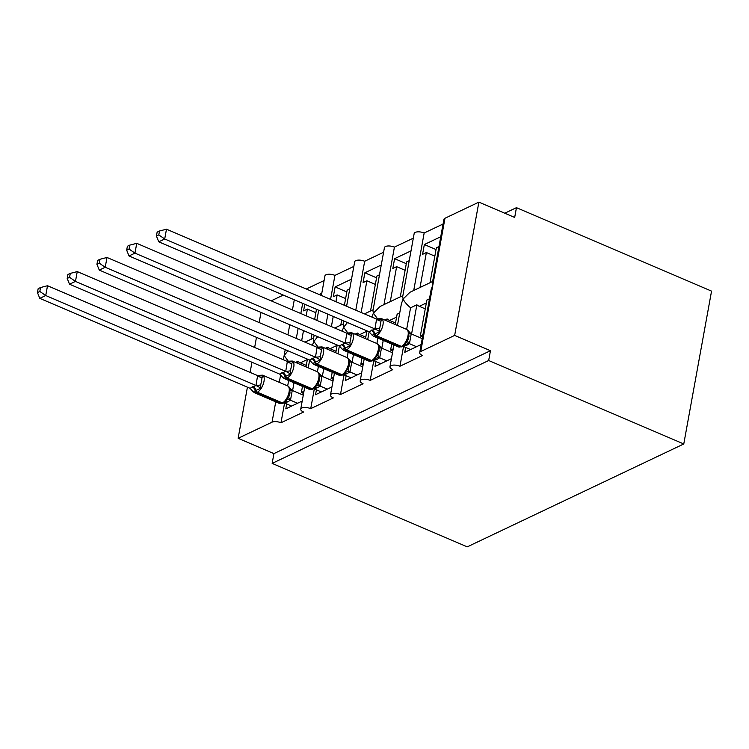 <?xml version="1.0" encoding="UTF-8"?>
<svg xmlns="http://www.w3.org/2000/svg" width="749" height="749" viewBox="0 0 749 749"><rect width="100%" height="100%" fill="white"/><g stroke="black" fill="none" stroke-linecap="round" stroke-linejoin="round"><path stroke-width="1.12" d="M284.564 403.065L280.978 422.773A6.535 2.65 -169.7 0 0 272.037 422.174L238.135 438.287L273.928 453.604L272.149 463.397L467.245 546.854L683.771 443.97L711.55 291.118L516.454 207.66L504.76 213.222M413.72 290.481L424.168 232.995L443.071 224.007M420.02 287.485L426.378 252.535L422.567 254.342L424.346 244.539L440.749 236.75M438.97 246.543L436.367 247.779L430.02 282.738M280.978 422.773L303.579 412.034A6.535 2.65 10.3 0 1 300.724 409.169A6.535 2.65 10.3 0 1 310.723 408.645L333.324 397.906A6.535 2.65 10.3 0 1 330.468 395.041A6.535 2.65 10.3 0 1 340.467 394.508L363.068 383.769A6.535 2.65 10.3 0 1 360.203 380.904A6.535 2.65 10.3 0 1 370.203 380.38L392.813 369.641A6.535 2.65 10.3 0 1 389.948 366.776A6.535 2.65 10.3 0 1 399.947 366.242L422.548 355.503A6.535 2.65 10.3 0 1 419.693 352.639L431.152 289.545L432.856 284.882L432.435 282.476L443.904 219.382A6.535 2.65 10.3 0 1 444.972 218.259L478.873 202.146L454.662 335.402L490.455 350.71L273.928 453.604M434.841 256.158L426.378 252.535M406.641 329.382L410.574 307.792C406.754 304.534 404.263 301.613 403.121 299.02L409.937 292.279L432.622 281.493M397.457 325.459L401.417 303.682L403.121 299.02L402.7 296.595L414.169 233.519A6.535 2.65 10.3 0 1 424.168 232.995M399.947 366.242L403.533 346.534M419.693 352.639A6.535 2.65 10.3 0 1 420.751 351.515L444.972 218.259M383.975 304.609L394.423 247.123L413.326 238.145M390.276 301.613L396.633 266.663L392.822 268.47L394.601 258.677L411.014 250.878M409.226 260.68L406.623 261.916L400.275 296.866M405.106 270.286L396.633 266.663M377.805 319.14L373.377 313.148L380.192 306.407L402.878 295.63M371.832 317.042L373.377 313.148L372.955 310.732L384.424 247.647A6.535 2.65 10.3 0 1 394.423 247.123M370.203 380.38L373.788 360.662M376.906 343.519L377.889 338.108M355.784 310.18L364.679 261.261L383.582 252.273M361.13 312.464L366.888 280.8L363.078 282.607L364.866 272.805L381.269 265.015M379.49 274.808L376.878 276.044L370.53 311.004M375.361 284.423L366.888 280.8M348.06 333.277L343.632 327.285L347.452 322.538M342.087 331.17L343.632 327.285L343.211 324.879L343.913 321.031M340.467 394.508L344.044 374.8M347.162 357.657L348.145 352.236M326.049 324.308L327.893 314.177M330.571 299.394L334.934 275.389L353.837 266.41M331.395 326.601L333.23 316.462M335.917 301.678L337.144 294.928L333.342 296.735L335.121 286.942L351.524 279.143M349.746 288.945L347.143 290.181L344.39 305.302M341.703 320.085L340.786 325.132M345.617 298.551L337.144 294.928M318.316 347.405L313.887 341.413L317.707 336.676M312.352 345.308L313.887 341.413L313.466 339.016L314.168 335.159M310.723 408.645L314.299 388.928M317.417 371.785L318.4 366.373M429.477 298.814L426.864 300.049L420.339 335.964L422.942 334.728M405.649 347.433L404.76 352.32L421.163 344.521M411.566 334.035L416.875 304.796L410.574 307.792M425.263 308.869L419.3 306.313A9.587 7.63 -115.4 0 1 416.875 304.796M399.732 312.942L397.129 314.177L395.247 324.514M391.708 344.016L390.603 350.101L393.206 348.856M375.904 361.57L375.015 366.458L391.427 358.659M381.821 348.163L383.235 340.392M386.774 320.89L387.13 318.934L384.799 320.038M395.528 322.997L389.555 320.45A9.587 7.63 -115.4 0 1 387.13 318.934M366.916 330.871L365.503 338.642M361.964 358.153L360.859 364.229L363.462 362.993M346.16 375.698L345.28 380.586L361.683 372.787M352.077 362.301L353.491 354.53M357.039 335.018L357.395 333.062L355.054 334.176M365.784 337.134L359.82 334.578A9.587 7.63 -115.4 0 1 357.395 333.062M337.181 344.999L335.767 352.779M332.219 372.281L331.114 378.367L333.717 377.131M316.424 389.836L315.535 394.723L331.938 386.924M322.332 376.438L323.746 368.658M327.294 349.156L327.65 347.199L325.309 348.304M336.039 351.272L330.075 348.716A9.587 7.63 -115.4 0 1 327.65 347.199M296.304 338.445L298.149 328.305M300.836 313.522L302.671 303.392M301.65 340.729L303.495 330.59M306.182 315.816L307.408 309.065L303.598 310.872L304.796 304.291M319.177 294.516L321.78 293.28M316.49 309.3L314.646 319.439M311.968 334.213L311.05 339.269M306.294 289.002L324.102 280.538M315.872 312.689L307.408 309.065M287.672 385.922L288.665 380.501M287.962 350.804L284.152 355.55L288.449 361.421M307.436 359.136L306.023 366.907M302.474 386.418L301.37 392.495L303.972 391.259M286.68 403.973L285.79 408.851L302.193 401.061M292.597 390.566L294.001 382.795M297.55 363.284L297.905 361.327L295.565 362.441M306.294 365.4L300.33 362.853A9.587 7.63 -115.4 0 1 297.905 361.327M454.662 335.402L420.751 351.515M516.454 207.66L514.675 217.453L478.873 202.146M283.281 295.087L271.175 300.836M321.387 295.462L324.935 275.922A6.535 2.65 10.3 0 1 334.934 275.389M346.6 306.247L354.68 261.785A6.535 2.65 10.3 0 1 364.679 261.261M420.339 335.964L422.548 336.91M390.603 350.101L392.804 351.038M360.859 364.229L363.068 365.175M331.114 378.367L333.324 379.312M301.37 392.495L303.579 393.44M238.135 438.287L247.423 387.177M250.11 372.393L251.954 362.254M254.641 347.48L256.476 337.34M259.163 322.557L261.008 312.417M490.455 350.71L488.676 360.512L272.149 463.397M683.771 443.97L488.676 360.512M335.121 286.942L346.815 291.941M364.866 272.805L376.56 277.813M394.601 258.677L406.304 263.676M424.346 244.539L436.049 249.548M283.702 402.943A2.181 1.732 -115.4 0 1 282.41 402.934A9.372 4.204 -66.8 0 0 289.058 392.083A9.372 4.204 -66.8 0 0 287.625 385.894L262.562 375.174A9.372 4.204 113.2 0 1 263.994 381.363A9.372 4.204 113.2 0 1 257.347 392.214L256.635 392.56A9.372 4.204 113.2 0 1 254.482 392.738L279.546 403.458A9.372 4.204 -66.8 0 0 281.699 403.271A2.181 1.732 64.6 0 0 282.982 403.28L285.884 401.324L286.661 399.133L288.768 396.933L289.957 393.169M261.532 381.007L260.699 384.93L260.895 388.113L253.228 391.755L250.035 388.3L255.989 385.463L257.609 375.605L263.124 375.867L262.038 377.571L261.532 381.007M40.54 287.532L38.162 288.665L37.45 292.578L39.828 291.445L40.54 287.532L47.515 285.734L257.609 375.605M47.515 285.734L45.736 295.527L255.821 385.398M39.828 291.445L45.736 295.527L39.781 298.355L250.035 388.3M291.623 406.08L284.339 402.971L287.485 401.951A4.794 3.82 64.6 0 0 285.528 401.67M290.097 389.583L288.88 386.877L292.241 390.501L290.49 400.144L287.485 401.951M303.27 395.135L292.232 390.416M297.568 403.252L290.453 400.209M258.414 375.867L263.124 375.867M289.62 387.87L290.013 393.038L289.18 395.978M289.105 387.036L287.625 385.894M286.661 399.133L290.294 400.144M260.895 388.113L255.989 385.463M39.781 298.355L37.45 292.578M313.438 388.806A2.181 1.732 -115.4 0 1 312.155 388.806A9.372 4.204 -66.8 0 0 318.793 377.945A9.372 4.204 -66.8 0 0 317.37 371.766L292.307 361.046A9.372 4.204 113.2 0 1 293.739 367.225A9.372 4.204 113.2 0 1 287.092 378.086L286.38 378.423A9.372 4.204 113.2 0 1 284.227 378.61L309.281 389.33A9.372 4.204 -66.8 0 0 311.434 389.143A2.181 1.732 64.6 0 0 312.726 389.152L315.629 387.196L316.396 384.995L318.503 382.795L319.701 379.031M291.277 366.879L290.443 370.792L290.64 373.976L282.963 377.627L279.78 374.163L285.734 371.335L287.344 361.467L292.868 361.73L291.782 363.443L291.277 366.879M70.284 273.394L67.906 274.527L67.195 278.441L69.573 277.308L70.284 273.394L77.25 271.597L287.344 361.467M77.25 271.597L75.471 281.399L285.566 371.27M69.573 277.308L75.471 281.399L69.526 284.227L279.78 374.163M321.368 391.952L314.084 388.834L317.23 387.813A4.794 3.82 64.6 0 0 315.273 387.533M319.842 375.446L318.625 372.749L321.986 376.373L320.226 386.007L317.23 387.813M333.015 381.007L321.976 376.279M327.313 389.124L320.188 386.081M288.159 361.73L292.868 361.73M319.355 373.742L319.748 378.9L318.915 381.84M318.849 372.908L317.37 371.766M316.396 384.995L320.029 386.007M290.64 373.976L285.734 371.335M69.526 284.227L67.195 278.441M343.182 374.678A2.181 1.732 -115.4 0 1 341.89 374.669A9.372 4.204 -66.8 0 0 348.538 363.808A9.372 4.204 -66.8 0 0 347.105 357.629L322.051 346.909A9.372 4.204 113.2 0 1 323.484 353.097A9.372 4.204 113.2 0 1 316.836 363.948L316.125 364.286A9.372 4.204 113.2 0 1 313.971 364.473L339.025 375.193A9.372 4.204 -66.8 0 0 341.179 375.006A2.181 1.732 64.6 0 0 342.471 375.015L345.364 373.058L346.141 370.858L348.248 368.667L349.437 364.903M321.021 352.742L320.188 356.664L320.385 359.848L312.707 363.49L309.524 360.026L315.469 357.198L317.089 347.339L322.613 347.592L321.527 349.306L321.021 352.742M100.02 259.266L97.642 260.39L96.93 264.313L99.308 263.18L100.02 259.266L106.995 257.469L317.089 347.339M106.995 257.469L105.216 267.262L315.31 357.133M99.308 263.18L105.216 267.262L99.271 270.089L309.524 360.026M351.103 377.814L343.819 374.706L346.974 373.685A4.794 3.82 64.6 0 0 345.017 373.405M349.586 361.308L348.369 358.612L351.721 362.235L349.97 371.878L346.974 373.685M362.759 366.87L351.712 362.142M357.058 374.987L349.933 371.944M317.904 347.602L322.613 347.592M349.1 359.604L349.493 364.763L348.659 367.712M347.105 357.629L348.594 358.771M346.141 370.858L349.774 371.878M320.385 359.848L315.469 357.198M99.271 270.089L96.93 264.313M372.927 360.541A2.181 1.732 -115.4 0 1 371.635 360.541A9.372 4.204 -66.8 0 0 378.282 349.68A9.372 4.204 -66.8 0 0 376.85 343.501L351.796 332.781A9.372 4.204 113.2 0 1 353.219 338.96A9.372 4.204 113.2 0 1 346.581 349.82L345.86 350.158A9.372 4.204 113.2 0 1 343.707 350.345L368.77 361.065A9.372 4.204 -66.8 0 0 370.924 360.878A2.181 1.732 64.6 0 0 372.216 360.887L375.109 358.93L375.886 356.73L377.992 354.53L379.181 350.766M350.766 338.614L349.933 342.527L350.129 345.71L342.452 349.362L339.26 345.898L345.214 343.07L346.834 333.202L352.348 333.464L351.262 335.178L350.766 338.614M129.764 245.129L127.386 246.262L126.675 250.175L129.053 249.043L129.764 245.129L136.739 243.331L346.834 333.202M136.739 243.331L134.96 253.134L345.055 343.005M129.053 249.043L134.96 253.134L129.006 255.952L339.26 345.898M380.848 363.686L373.564 360.569L376.71 359.548A4.794 3.82 64.6 0 0 374.762 359.267M379.331 347.18L378.114 344.484L381.466 348.098L379.715 357.741L376.71 359.548M392.495 352.732L381.456 348.013M386.793 360.859L379.677 357.807M347.648 333.464L352.348 333.464M378.844 345.467L379.237 350.635L378.404 353.575M378.329 344.643L376.85 343.501M375.886 356.73L379.518 357.741M350.129 345.71L345.214 343.07M129.006 255.952L126.675 250.175M404.329 345.064L407.737 340.402L408.926 336.638M380.501 324.476L379.668 328.39L379.865 331.573L372.197 335.224L369.004 331.76L374.959 328.933L376.578 319.065L382.093 319.327L381.007 321.04L380.501 324.476M159.509 231.001L157.131 232.124L156.419 236.038L158.797 234.914L159.509 231.001L166.484 229.194L376.578 319.065M166.484 229.194L164.705 238.997L374.79 328.867M158.797 234.914L164.705 238.997L158.751 241.824L369.004 331.76M410.592 349.549L403.308 346.441L406.454 345.42A4.794 3.82 64.6 0 0 404.497 345.13M409.066 333.043L407.849 330.346L411.21 333.97L409.46 343.613L406.454 345.42M422.239 338.604L411.201 333.876M416.538 346.721L409.422 343.679M377.384 319.336L382.093 319.327M408.589 331.339L408.982 336.498L408.149 339.447M408.074 330.506L406.595 329.363A9.372 4.204 -66.8 0 1 408.027 335.543A9.372 4.204 -66.8 0 1 401.38 346.403A2.181 1.732 -115.4 0 0 402.672 346.413L404.853 344.793M405.63 342.593L409.263 343.604M379.865 331.573L374.959 328.933M158.751 241.824L156.419 236.038M272.037 422.174L275.735 401.829M279.283 382.327L280.66 374.743M283.384 359.773L285.219 349.633M287.906 334.85L289.751 324.72M292.438 309.936L294.282 299.797M300.33 362.853L307.371 359.501M330.075 348.716L337.106 345.373M359.82 334.578L366.851 331.236M389.555 320.45L396.596 317.108M419.3 306.313L426.34 302.971M252.123 386.821A4.794 3.82 64.6 0 1 255.231 390.763A2.181 1.732 64.6 0 0 256.635 392.56L281.699 403.271L282.41 402.934L257.347 392.214A2.181 1.732 -115.4 0 1 255.943 390.426A4.794 3.82 64.6 0 0 252.844 386.484M258.199 375.811A2.181 1.732 -115.4 0 1 258.405 375.698L259.126 375.352A2.181 1.732 64.6 0 0 258.602 375.773A4.794 3.82 64.6 0 1 258.517 375.886M288.196 401.614A4.794 3.82 64.6 0 0 285.772 401.436M288.768 396.933A4.794 2.5 -151.8 0 0 290.49 400.144M290.163 389.901A4.794 1.198 174.5 0 0 292.241 390.501M255.821 385.314A4.794 1.198 174.5 0 0 260.699 384.93M257.572 375.67A4.794 2.5 -151.8 0 0 262.038 377.571M281.867 372.693A4.794 3.82 64.6 0 1 284.966 376.635A2.181 1.732 64.6 0 0 286.38 378.423L311.434 389.143L312.155 388.806L287.092 378.086A2.181 1.732 -115.4 0 1 285.687 376.288A4.794 3.82 64.6 0 0 282.579 372.356M288.15 361.561L287.925 361.673A2.181 1.732 -115.4 0 1 288.15 361.561L288.861 361.224A2.181 1.732 64.6 0 0 288.346 361.645A4.794 3.82 64.6 0 1 288.262 361.748M317.941 387.476A4.794 3.82 64.6 0 0 315.516 387.299M318.503 382.795A4.794 2.5 -151.8 0 0 320.226 386.007M319.907 375.764A4.794 1.198 174.5 0 0 321.986 376.373M285.556 371.176A4.794 1.198 174.5 0 0 290.443 370.792M287.307 361.533A4.794 2.5 -151.8 0 0 291.782 363.443M311.612 358.556A4.794 3.82 64.6 0 1 314.711 362.497A2.181 1.732 64.6 0 0 316.125 364.286L341.179 375.006L341.89 374.669L316.836 363.948A2.181 1.732 -115.4 0 1 315.423 362.16A4.794 3.82 64.6 0 0 312.324 358.219M317.894 347.433L317.67 347.545A2.181 1.732 -115.4 0 1 317.894 347.433L318.606 347.087A2.181 1.732 64.6 0 0 318.091 347.508A4.794 3.82 64.6 0 1 317.997 347.62M347.686 373.348A4.794 3.82 64.6 0 0 345.261 373.161M348.248 368.667A4.794 2.5 -151.8 0 0 349.97 371.878M349.652 361.636A4.794 1.198 174.5 0 0 351.721 362.235M315.301 357.048A4.794 1.198 174.5 0 0 320.188 356.664M317.052 347.405A4.794 2.5 -151.8 0 0 321.527 349.306M341.357 344.428A4.794 3.82 64.6 0 1 344.456 348.369A2.181 1.732 64.6 0 0 345.86 350.158L370.924 360.878L371.635 360.541L346.581 349.82A2.181 1.732 -115.4 0 1 345.167 348.023A4.794 3.82 64.6 0 0 342.068 344.091M347.433 333.417A2.181 1.732 -115.4 0 1 347.639 333.296L348.351 332.959A2.181 1.732 64.6 0 0 347.826 333.38A4.794 3.82 64.6 0 1 347.742 333.483M377.43 359.211A4.794 3.82 64.6 0 0 375.006 359.033M377.992 354.53A4.794 2.5 -151.8 0 0 379.715 357.741M379.397 347.499A4.794 1.198 174.5 0 0 381.466 348.098M345.046 342.911A4.794 1.198 174.5 0 0 349.933 342.527M346.796 333.268A4.794 2.5 -151.8 0 0 351.262 335.178M406.595 329.363L381.531 318.643A9.372 4.204 113.2 0 1 382.964 324.823A9.372 4.204 113.2 0 1 376.316 335.683A2.181 1.732 -115.4 0 1 374.912 333.895A4.794 3.82 64.6 0 0 371.813 329.953M371.092 330.29A4.794 3.82 64.6 0 1 374.2 334.232A2.181 1.732 64.6 0 0 375.605 336.02A9.372 4.204 113.2 0 1 373.451 336.207L398.515 346.927A9.372 4.204 -66.8 0 0 400.668 346.74L401.38 346.403L376.316 335.683L375.605 336.02L400.668 346.74A2.181 1.732 64.6 0 0 401.951 346.75L398.515 346.927M377.374 319.158L377.15 319.28A2.181 1.732 -115.4 0 1 377.374 319.158L378.086 318.821A2.181 1.732 64.6 0 0 377.571 319.243A4.794 3.82 64.6 0 1 377.487 319.355M407.166 345.083A4.794 3.82 64.6 0 0 404.741 344.896M407.737 340.402A4.794 2.5 -151.8 0 0 409.46 343.613M409.132 333.371A4.794 1.198 174.5 0 0 411.21 333.97M374.79 328.774A4.794 1.198 174.5 0 0 379.668 328.39M376.541 319.14A4.794 2.5 -151.8 0 0 381.007 321.04M389.948 366.776L393.908 344.961M360.203 380.904L364.173 359.099M367.712 339.587L369.126 331.816M330.468 395.041L334.428 373.227M337.968 353.725L339.381 345.954M300.724 409.169L304.684 387.364M308.232 367.853L309.646 360.091M316.855 320.375L318.7 310.245M304.974 342.153L313.653 338.033M334.719 328.015L343.388 323.896M364.454 313.887L373.133 309.758M252.881 391.455L254.482 392.738M262.562 375.174L259.126 375.352M282.982 403.28L279.546 403.458M285.36 401.595L285.875 401.333M282.626 377.327L284.227 378.61M292.307 361.046L288.861 361.224M312.726 389.152L309.281 389.33M315.104 387.458L315.619 387.196M312.37 363.19L313.971 364.473M322.051 346.909L318.606 347.087M342.471 375.015L339.025 375.193M344.84 373.33L345.364 373.068M342.106 349.062L343.707 350.345M351.796 332.781L348.351 332.959M372.216 360.887L368.77 361.065M374.584 359.192L375.099 358.93M371.85 334.925L373.451 336.207M381.531 318.643L378.086 318.821M401.951 346.75L402.672 346.413"/></g></svg>
